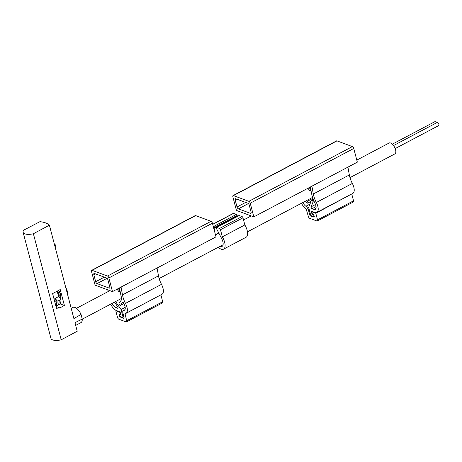 <?xml version="1.0" encoding="UTF-8"?>
<svg xmlns="http://www.w3.org/2000/svg" width="462" height="462" viewBox="0 0 462 462"><rect width="100%" height="100%" fill="white"/><g stroke="black" fill="none" stroke-linecap="round" stroke-linejoin="round"><path stroke-width="0.69" d="M54.366 244.15A29.77 12.058 165.3 0 1 55.521 245.016L54.707 245.443M55.521 245.016L55.919 246.535L55.105 246.962M49.394 225.185A28.621 11.596 -14.7 0 0 39.928 221.673L23.718 230.151A10.02 4.06 -14.7 0 0 23.1 232.247A10.02 4.06 -14.7 0 0 33.385 233.737L49.394 225.185L73.885 318.555L81.041 314.46L82.248 319.057L74.971 322.672L77.218 331.242L61.209 339.801L33.385 233.737M56.647 291.441A8.299 3.794 62.1 0 1 58.94 296.413L55.336 298.319A8.299 3.794 62.1 0 1 55.365 298.429L56.006 300.854A9.159 4.187 62.1 0 1 56.231 305.313A10.476 4.787 -117.9 0 0 57.022 301.062L59.096 300.56A10.874 4.972 62.1 0 1 57.496 305.324A10.874 4.972 62.1 0 1 57.08 305.498L56.069 305.798M55.336 298.319L57.022 301.062M56.231 305.313A9.159 4.187 62.1 0 1 55.908 306.133M356.808 160.1L389.16 142.995A6.156 2.812 62.1 0 1 390.609 142.995A6.156 2.812 62.1 0 1 395.126 148.435A6.156 2.812 62.1 0 1 394.912 153.875L349.982 177.633M75.687 325.404L80.971 322.609A8.587 3.927 -117.9 0 0 82.248 319.057M52.616 293.595L56.468 308.275L59.875 307.9L64.403 305.48L60.222 289.53L52.616 293.595M23.1 232.247L50.924 338.305A10.02 4.06 -14.7 0 0 61.209 339.801M55.994 306.462L59.875 307.9M60.47 298.92A6.705 3.067 -117.9 0 0 58.68 290.355M64.403 305.48L59.973 303.834M81.041 314.46A8.587 3.927 -117.9 0 0 72.944 307.426L71.212 308.345M393.555 145.559L437.116 122.528A1.715 0.785 62.1 0 1 438.9 124.411A1.715 0.785 62.1 0 1 438.721 125.566L395.183 148.585M392.336 144.156L434.84 121.685A1.715 0.785 62.1 0 1 436.382 122.915M58.94 296.413L60.897 299.607L59.096 300.56M60.897 299.607A10.874 4.972 62.1 0 1 59.298 304.377L57.496 305.324M57.993 293.844A4.453 2.033 -117.9 0 0 57.097 292.151M59.038 296.581A4.094 1.871 -117.9 0 0 57.334 291.072M60.326 298.677A6.537 2.991 -117.9 0 0 58.385 290.511M67.446 294.011A6.872 3.142 -117.9 0 0 66.031 288.606M67.464 294.063L67.498 293.844A6.295 2.876 -117.9 0 0 65.783 287.67M95.108 285.152L112.48 291.603L108.893 277.933A1.715 0.785 -117.9 0 0 107.513 276.051L92.105 270.328A1.715 0.785 -117.9 0 0 91.701 270.334A1.715 0.785 -117.9 0 0 91.522 271.483L95.108 285.152M91.701 270.334L195.23 215.598A1.715 0.785 -117.9 0 1 195.634 215.598L211.042 221.315A1.715 0.785 -117.9 0 1 212.422 223.198L216.008 236.867L112.48 291.603M116.303 310.493L115.777 310.77L117.504 317.354A1.715 0.785 -117.9 0 0 118.884 319.236L126.097 321.91A1.715 0.785 -117.9 0 0 126.501 321.91A1.715 0.785 -117.9 0 0 126.68 320.755L125.011 313.536A9.159 4.187 -117.9 0 0 125.993 313.305L162.006 294.265A9.159 4.187 -117.9 0 0 161.498 284.344A16.083 7.352 -117.9 0 1 158.489 275.854L157.074 268.024M160.892 294.854L124.89 313.935M126.501 321.91L162.508 302.876A1.715 0.785 -117.9 0 0 162.693 301.721L160.903 294.895M123.822 303.557L120.426 305.359A1.288 0.589 -117.9 0 1 119.369 304.62A1.288 0.589 -117.9 0 1 119.121 303.17L121.997 299.133A19.519 8.922 -117.9 0 1 120.842 294.918L119.427 287.93M120.426 305.359A1.288 0.589 -117.9 0 0 120.524 305.267L123.013 301.778A19.519 8.922 -117.9 0 0 124.139 304.204A5.723 2.616 -117.9 0 1 124.388 310.268A5.723 2.616 -117.9 0 1 123.776 310.412A4.008 1.831 -117.9 0 0 123.348 310.516A4.008 1.831 -117.9 0 0 122.927 313.207L124.053 317.498A1.143 0.526 -117.9 0 1 123.931 318.266A1.143 0.526 -117.9 0 1 123.66 318.266L120.386 317.048A1.143 0.526 -117.9 0 1 119.462 315.794L119.196 314.778A1.143 0.526 -117.9 0 1 119.317 314.01A1.143 0.526 -117.9 0 1 119.589 314.01L119.912 314.131A1.143 0.526 -117.9 0 0 120.184 314.131A1.143 0.526 -117.9 0 0 120.224 313.121A1.143 0.526 -117.9 0 0 119.381 312.11L115.777 310.77M125.993 313.305A9.159 4.187 -117.9 0 0 125.485 303.384A16.083 7.352 -117.9 0 1 122.482 294.889L121.067 287.064M108.218 291.528A16.083 7.352 -117.9 0 0 107.733 289.836M110.637 304.169A9.159 4.187 -117.9 0 0 116.626 310.631L119.248 311.602A1.715 0.785 -117.9 0 1 120.513 313.121A1.715 0.785 -117.9 0 1 120.449 314.639A1.715 0.785 -117.9 0 1 120.045 314.639L119.883 314.576A1.143 0.526 -117.9 0 0 119.612 314.582A1.143 0.526 -117.9 0 0 119.571 315.592A1.143 0.526 -117.9 0 0 120.415 316.603L122.545 317.394A1.143 0.526 -117.9 0 0 122.817 317.394A1.143 0.526 -117.9 0 0 122.932 316.626L121.079 309.54L115.581 301.559M109.506 290.5L109.586 290.742A19.519 8.922 -117.9 0 1 109.604 290.794M112.029 303.436A5.723 2.616 -117.9 0 0 115.829 307.594L117.654 308.269A1.143 0.526 -117.9 0 0 117.92 308.269A1.143 0.526 -117.9 0 0 117.7 306.768L114.507 302.125M93.826 274.624L95.68 281.71A1.715 0.785 -117.9 0 0 97.066 283.593L109.194 288.097A1.715 0.785 -117.9 0 0 109.598 288.097A1.715 0.785 -117.9 0 0 109.777 286.942L107.923 279.857A1.715 0.785 -117.9 0 0 106.537 277.974L94.41 273.469A1.715 0.785 -117.9 0 0 94.005 273.469A1.715 0.785 -117.9 0 0 93.826 274.624L95.345 273.816M125.185 307.363L121.079 309.54M117.134 289.143L118.942 291.822L119.762 290.65L118.318 288.513M120.091 291.216L118.942 291.822M253.817 216.874L357.345 162.145L353.759 148.475A1.715 0.785 62.1 0 0 352.373 146.593L336.965 140.875A1.715 0.785 62.1 0 0 336.561 140.875L233.039 195.605A1.715 0.785 62.1 0 1 233.443 195.605L248.851 201.322A1.715 0.785 62.1 0 1 250.231 203.205L253.817 216.874L236.44 210.429L232.854 196.76A1.715 0.785 62.1 0 1 233.039 195.605M302.876 202.535A5.723 2.616 62.1 0 0 305.873 206.26A4.008 1.831 62.1 0 1 308.529 210.36L309.656 214.651A1.143 0.526 62.1 0 0 310.574 215.904L313.854 217.123A1.143 0.526 62.1 0 0 314.125 217.123A1.143 0.526 62.1 0 0 314.247 216.355L313.981 215.338A1.143 0.526 62.1 0 0 313.057 214.085L312.728 213.964A1.143 0.526 62.1 0 1 311.89 212.953A1.143 0.526 62.1 0 1 311.931 211.937A1.143 0.526 62.1 0 1 312.197 211.937L315.806 213.277L317.533 219.854A1.715 0.785 62.1 0 1 317.348 221.009A1.715 0.785 62.1 0 1 316.944 221.009L309.736 218.335A1.715 0.785 62.1 0 1 308.35 216.453L306.185 209.043A9.159 4.187 62.1 0 1 301.484 203.268M305.573 201.109L306.832 202.679A1.288 0.589 62.1 0 0 307.68 203.124L311.042 201.345M306.699 200.514L307.322 201.288A1.288 0.589 62.1 0 1 307.68 203.124M315.806 213.277L351.455 194.104M351.813 194.236L353.54 200.82A1.715 0.785 62.1 0 1 353.361 201.969L317.348 221.009M316.845 212.399A9.159 4.187 62.1 0 0 316.337 202.483A16.083 7.352 62.1 0 1 313.328 193.988L349.341 174.954A16.083 7.352 62.1 0 0 352.344 183.443A9.159 4.187 62.1 0 1 352.853 193.364L316.845 212.399A9.159 4.187 62.1 0 1 314.686 212.405L312.064 211.429A1.715 0.785 62.1 0 0 311.659 211.429A1.715 0.785 62.1 0 0 311.602 212.953A1.715 0.785 62.1 0 0 312.861 214.466L313.305 214.235M347.921 167.123L349.341 174.954M311.914 186.163L313.328 193.988M310.279 187.029L311.688 194.017A19.519 8.922 62.1 0 0 314.992 203.303A5.723 2.616 62.1 0 1 315.24 209.367A5.723 2.616 62.1 0 1 313.889 209.367L312.069 208.691A1.143 0.526 62.1 0 1 311.319 207.871A1.143 0.526 62.1 0 1 311.14 206.826L312.97 202.171L314.154 201.548M312.861 214.466L313.028 214.53A1.143 0.526 62.1 0 1 313.865 215.54A1.143 0.526 62.1 0 1 313.825 216.557A1.143 0.526 62.1 0 1 313.559 216.557L311.428 215.766A1.143 0.526 62.1 0 1 310.504 214.507L308.645 207.421L311.469 200.254A1.288 0.589 62.1 0 1 311.619 200.075A1.288 0.589 62.1 0 1 312.618 200.733A1.288 0.589 62.1 0 1 312.97 202.171M247.875 203.245A1.715 0.785 62.1 0 1 249.255 205.128L251.114 212.22A1.715 0.785 62.1 0 1 250.935 213.369A1.715 0.785 62.1 0 1 250.531 213.375L238.404 208.87A1.715 0.785 62.1 0 1 237.018 206.988L235.158 199.902A1.715 0.785 62.1 0 1 235.343 198.747A1.715 0.785 62.1 0 1 235.747 198.747L247.875 203.245M309.17 187.612L310.805 189.651M310.608 189.749L309.788 190.922L310.943 190.315M309.788 190.922L307.981 188.242M218.278 247.262A10.303 4.712 -117.9 0 0 223.556 249.168A10.303 4.712 -117.9 0 0 222.338 236.844L220.472 229.73A1.143 0.526 -117.9 0 0 219.548 228.476L216.742 227.431A1.143 0.526 -117.9 0 0 216.47 227.431A1.143 0.526 -117.9 0 0 216.303 227.939L216.447 228.482A1.143 0.526 -117.9 0 0 216.534 228.673L221.696 238.646A7.155 3.269 -117.9 0 1 222.083 246.385A7.155 3.269 -117.9 0 1 220.143 246.275M223.556 249.168L246.061 237.266A10.303 4.712 -117.9 0 0 244.843 224.948L222.338 236.844M244.843 224.948L242.977 217.833A1.143 0.526 -117.9 0 0 242.053 216.574L239.247 215.535A1.143 0.526 -117.9 0 0 238.975 215.535L216.47 227.431M214.599 231.491L214.807 228.032A1.143 0.526 -117.9 0 0 214.807 227.87L214.663 227.333A1.143 0.526 -117.9 0 0 213.837 226.357L213.184 226.114M237.295 216.424L237.312 216.129A1.143 0.526 -117.9 0 0 237.312 215.973L214.807 227.87M237.312 215.973L237.168 215.431L214.663 227.333M237.168 215.431A1.143 0.526 -117.9 0 0 236.342 214.455L233.529 213.415A1.143 0.526 -117.9 0 0 233.264 213.415L212.705 224.284M55.365 298.429L54.066 299.116M56.006 300.854L54.701 301.547M158.489 275.854L122.482 294.889M161.498 284.344L125.485 303.384M162.693 301.721L126.68 320.755M195.634 215.598L92.105 270.328M212.422 223.198L108.893 277.933M211.042 221.315L107.513 276.051M104.32 277.148L95.68 281.71M107.045 278.32L97.066 283.593M109.829 287.762L109.194 288.097M123.81 303.528L120.524 305.267M124.855 309.84L123.776 310.412M124.082 318.041L123.66 318.266M120.894 316.782L120.386 317.048M119.612 314.582L119.196 314.778M119.733 311.925L119.381 312.11M120.68 314.304L120.045 314.639M120.703 314.143L119.883 314.576M123.712 316.21L122.932 316.626M118.07 308.044L117.654 308.269M117.619 306.647L115.829 307.594M316.337 202.483L352.344 183.443M317.533 219.854L353.54 200.82M248.851 201.322L352.373 146.593M250.231 203.205L353.759 148.475M233.443 195.605L336.965 140.875M250.531 213.375L251.161 213.04M238.404 208.87L248.383 203.592M237.018 206.988L245.651 202.425M235.158 199.902L236.683 199.093M307.322 201.288L312.884 198.348M305.873 206.26L309.956 204.106M308.529 210.36L309.309 209.944M309.656 214.651L310.435 214.235M310.574 215.904L311.157 215.598M313.854 217.123L314.276 216.897M312.197 211.937L312.705 211.671M313.028 214.53L313.409 214.328M311.14 206.826L315.517 204.51M312.069 208.691L316.048 206.589M313.889 209.367L315.996 208.252M242.977 217.833L220.472 229.73M242.053 216.574L219.548 228.476M239.247 215.535L216.742 227.431M237.312 216.129L214.807 228.032M236.342 214.455L213.837 226.357M233.529 213.415L212.739 224.405M251.23 215.916L243.543 219.981M218.803 233.062L215.471 234.823M109.898 290.638L76.501 308.298M312.572 197.407L247.465 231.832M223.094 244.716L159.13 278.534M121.725 298.308L82.253 319.178M124.965 309.661L123.348 310.516M120.703 313.86L120.184 314.131M123.88 316.834L122.817 317.394M311.931 211.937L312.549 211.608M313.825 216.557L314.241 216.337M311.619 200.075L313.207 199.238"/></g></svg>
